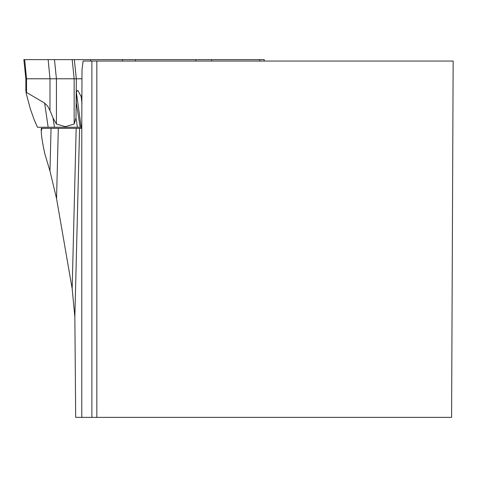 <?xml version="1.0" encoding="UTF-8"?>
<svg xmlns="http://www.w3.org/2000/svg" width="477" height="477" viewBox="0 0 477 477"><rect width="100%" height="100%" fill="white"/><g stroke="black" fill="none" stroke-linecap="round" stroke-linejoin="round"><path stroke-width="0.72" d="M41.261 131.157L42.036 128.361L41.261 128.361L41.261 131.157C41.326 135.671 42.519 143.237 44.832 153.844L49.978 171.046L56.554 198.623L72.158 288.615L76.177 128.361L81.501 128.361L81.788 124.551L81.788 417.375L451.594 417.375L453.15 61.056L83.105 61.056L82.002 69.767L81.788 124.551M81.788 417.375L75.676 417.375L74.853 316.978L72.158 288.615M76.177 128.361L58.313 128.361L56.554 198.623M41.261 128.361L58.313 128.361M42.036 128.361L51.045 128.361L49.978 171.046M96.831 417.375L96.831 61.056M26.05 90.397L26.062 92.896L26.521 92.455L44.647 103.115L47.652 106.079L49.978 110.503L53.036 118.034L56.429 124.044L65.295 126.679L74.156 124.044L75.992 118.034L76.338 78.783L25.865 78.783L25.865 90.821M26.062 92.896L30.385 109.09L34.314 120.067L37.439 127.234L80.16 127.234L76.338 103.115L76.338 92.455L77.012 90.773L77.84 90.397L81.233 96.712L82.002 94.869M82.002 78.783L76.338 78.783L74.329 59.625L23.85 59.625L72.188 59.625L74.156 78.783L74.156 124.044M81.68 127.234L81.156 127.234L76.475 92.896M80.16 127.234L81.156 127.234M81.233 96.712A120.198 36.145 90 0 0 82.002 103.819M264.151 61.056L264.3 59.625L74.329 59.625L90.725 59.625L90.6 61.056M65.295 126.679L65.379 127.234M259.721 61.056L259.792 59.625L264.085 59.625L72.188 59.625M79.581 128.361L74.853 316.978M91.882 61.056L91.882 417.375M26.521 92.455L26.521 78.783L24.697 59.625M49.978 110.503L49.978 78.783L48.153 59.625M56.429 124.044L56.429 78.783L54.461 59.625M211.716 59.625L211.645 61.056M195.892 59.625L195.791 61.056M135.504 59.625L135.402 61.056M122.565 59.625L122.44 61.056M75.992 118.034L77.411 127.234M54.461 127.234L53.036 118.034M48.153 127.234L44.647 103.115M25.865 78.783L23.85 59.625"/></g></svg>
